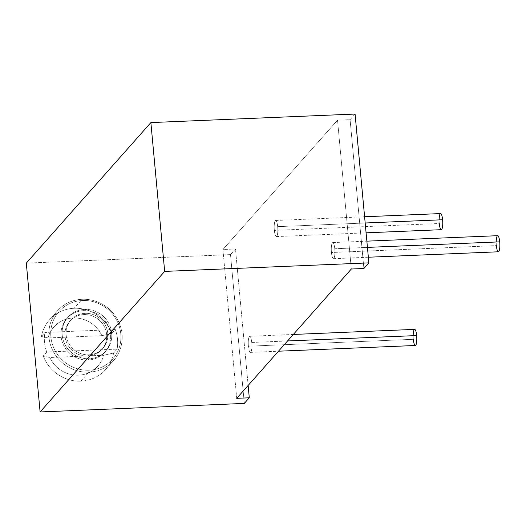 <?xml version="1.0" encoding="UTF-8"?>
<svg xmlns="http://www.w3.org/2000/svg" width="526" height="526" viewBox="0 0 526 526"><rect width="100%" height="100%" fill="white"/><g stroke="black" fill="none" stroke-linecap="round" stroke-linejoin="round"><path stroke-width="0.39" stroke-dasharray="2.63 1.97" d="M101.886 335.673L48.017 337.922A29.423 27.963 -138.4 0 1 73.206 318A29.423 27.963 -138.4 0 1 101.886 335.673L48.017 337.922L41.436 336.39L44.92 332.458L115.273 329.519L111.788 333.451L101.886 335.673L111.788 333.451A37.484 35.623 41.6 0 0 74.14 308.289A37.484 35.623 41.6 0 0 41.436 336.39L48.017 337.922A29.423 27.963 -138.4 0 1 73.206 318A29.423 27.963 -138.4 0 1 101.886 335.673M113.603 353.031A37.484 35.623 -138.4 0 1 105.568 369.574A37.484 35.623 -138.4 0 1 80.899 381.133L88.868 372.138A37.484 35.623 41.6 0 0 113.544 360.58A37.484 35.623 41.6 0 0 118.002 320.485A37.484 35.623 41.6 0 0 82.115 299.294L74.14 308.289A37.484 35.623 -138.4 0 1 111.788 333.451L115.273 329.519A37.484 35.623 -138.4 0 1 117.094 349.1L113.603 353.031L103.701 355.254A29.423 27.963 -138.4 0 1 78.512 375.176A29.423 27.963 -138.4 0 1 49.832 357.502L43.25 355.977L46.742 352.039L117.094 349.1A37.484 35.623 41.6 0 0 115.273 329.519L44.92 332.458A37.484 35.623 41.6 0 0 46.742 352.039A37.484 35.623 -138.4 0 1 44.92 332.458L41.436 336.39A37.484 35.623 -138.4 0 1 49.47 319.854A37.484 35.623 -138.4 0 1 74.14 308.289L82.115 299.294A37.484 35.623 41.6 0 0 57.439 310.859A37.484 35.623 41.6 0 0 52.988 350.954A37.484 35.623 41.6 0 0 88.868 372.138L80.899 381.133A37.484 35.623 -138.4 0 1 43.25 355.977A37.484 35.623 41.6 0 0 80.899 381.133A37.484 35.623 41.6 0 0 113.603 353.031L117.094 349.1L46.742 352.039L43.25 355.977L49.832 357.502L103.701 355.254A29.423 27.963 -138.4 0 1 78.512 375.176A29.423 27.963 -138.4 0 1 49.832 357.502L103.701 355.254L113.603 353.031M82.589 300.491A35.867 34.091 41.6 0 0 50.877 336.804A35.867 34.091 41.6 0 0 89.058 370.199L88.868 372.138A37.484 35.623 -138.4 0 1 48.971 337.245A37.484 35.623 -138.4 0 1 82.115 299.294L82.589 300.491A35.867 34.091 41.6 0 0 50.877 336.804A35.867 34.091 41.6 0 0 89.058 370.199A35.867 34.091 41.6 0 0 120.776 333.885A35.867 34.091 41.6 0 0 82.589 300.491L82.115 299.294A37.484 35.623 -138.4 0 1 122.012 334.194A37.484 35.623 -138.4 0 1 88.868 372.138L89.058 370.199A35.867 34.091 41.6 0 0 120.776 333.885A35.867 34.091 41.6 0 0 82.589 300.491M230.5 254.597L244.307 403.416L230.5 254.597L26.3 263.131L230.5 254.597L235.484 248.976L248.14 385.433L235.484 248.976L230.5 254.597M236.726 398.32L222.919 249.502L235.484 248.976L222.919 249.502L337.521 120.191L351.329 269.016L337.521 120.191L222.919 249.502L236.726 398.32M441.281 229.684A8.061 1.782 87.6 0 1 439.282 223.504L274.355 230.401A8.061 1.782 -92.4 0 0 276.354 236.582A8.061 1.782 -92.4 0 0 277.675 226.653L365.175 222.998L277.675 226.653A8.061 1.782 -92.4 0 0 275.289 220.696A8.061 1.782 -92.4 0 0 274.355 230.401A8.061 1.782 -92.4 0 0 276.742 236.358A8.061 1.782 -92.4 0 0 277.675 226.653A8.061 1.782 -92.4 0 0 275.677 220.473A8.061 1.782 -92.4 0 0 274.355 230.401L439.282 223.504A8.061 1.782 87.6 0 1 440.61 213.576M415.33 345.49A8.061 1.782 87.6 0 1 413.331 339.309L248.404 346.207A8.061 1.782 -92.4 0 0 250.402 352.387A8.061 1.782 -92.4 0 0 251.724 342.459L287.558 340.96L251.724 342.459A8.061 1.782 -92.4 0 0 249.337 336.502A8.061 1.782 -92.4 0 0 248.404 346.207A8.061 1.782 -92.4 0 0 250.79 352.164A8.061 1.782 -92.4 0 0 251.724 342.459A8.061 1.782 -92.4 0 0 249.725 336.278A8.061 1.782 -92.4 0 0 248.404 346.207L413.331 339.309A8.061 1.782 87.6 0 1 414.659 329.381M498.378 251.79A8.061 1.782 87.6 0 1 496.38 245.609L331.446 252.506A8.061 1.782 -92.4 0 0 333.445 258.687A8.061 1.782 -92.4 0 0 334.766 248.759L367.437 247.391L334.766 248.759A8.061 1.782 -92.4 0 0 332.379 242.802A8.061 1.782 -92.4 0 0 331.446 252.506A8.061 1.782 -92.4 0 0 333.832 258.463A8.061 1.782 -92.4 0 0 334.766 248.759A8.061 1.782 -92.4 0 0 332.774 242.578A8.061 1.782 -92.4 0 0 331.446 252.506L496.38 245.609A8.061 1.782 87.6 0 1 497.701 235.687M355.07 114.043L350.086 119.672L337.521 120.191L350.086 119.672L363.893 268.49L350.086 119.672L355.07 114.043M439.282 223.504A8.061 1.782 87.6 0 1 439.138 219.901M413.331 339.309A8.061 1.782 87.6 0 1 413.18 335.706M496.38 245.609A8.061 1.782 87.6 0 1 496.228 242.006M85.021 313.318A21.362 20.304 41.6 0 0 70.964 319.907A21.362 20.304 41.6 0 0 68.426 342.755A21.362 20.304 41.6 0 0 88.874 354.833L87.75 356.102A21.362 20.304 -138.4 0 1 67.302 344.024A21.362 20.304 -138.4 0 1 69.84 321.176A21.362 20.304 -138.4 0 1 83.897 314.587L85.021 313.318A21.362 20.304 41.6 0 0 66.138 334.944A21.362 20.304 41.6 0 0 88.874 354.833A21.362 20.304 41.6 0 0 107.764 333.201A21.362 20.304 41.6 0 0 85.021 313.318L83.897 314.587A21.362 20.304 41.6 0 0 65.014 336.213A21.362 20.304 41.6 0 0 87.75 356.102A21.362 20.304 41.6 0 0 106.64 334.47A21.362 20.304 41.6 0 0 83.897 314.587A21.362 20.304 -138.4 0 1 104.352 326.659A21.362 20.304 -138.4 0 1 101.807 349.514A21.362 20.304 -138.4 0 1 87.75 356.102L88.874 354.833A21.362 20.304 41.6 0 0 102.932 348.238A21.362 20.304 41.6 0 0 105.476 325.39A21.362 20.304 41.6 0 0 85.021 313.318M84.66 309.4A25.393 24.137 -138.4 0 1 111.69 333.037A25.393 24.137 -138.4 0 1 89.236 358.745A25.393 24.137 -138.4 0 1 62.206 335.108A25.393 24.137 -138.4 0 1 84.66 309.4L83.535 310.669A25.393 24.137 -138.4 0 1 107.843 325.022A25.393 24.137 -138.4 0 1 104.825 352.183A25.393 24.137 -138.4 0 1 88.112 360.014L89.236 358.745A25.393 24.137 41.6 0 0 105.95 350.914A25.393 24.137 41.6 0 0 108.967 323.753A25.393 24.137 41.6 0 0 84.66 309.4A25.393 24.137 41.6 0 0 67.946 317.231A25.393 24.137 41.6 0 0 64.928 344.392A25.393 24.137 41.6 0 0 89.236 358.745L88.112 360.014A25.393 24.137 -138.4 0 1 63.804 345.661A25.393 24.137 -138.4 0 1 66.822 318.5A25.393 24.137 -138.4 0 1 83.535 310.669L84.66 309.4M83.535 310.669A25.393 24.137 -138.4 0 1 110.565 334.306A25.393 24.137 -138.4 0 1 88.112 360.014A25.393 24.137 -138.4 0 1 61.082 336.377A25.393 24.137 -138.4 0 1 83.535 310.669M105.568 369.574L113.544 360.58M49.47 319.854L57.439 310.859M275.677 220.473L364.597 216.758M276.354 236.582L366.089 232.827M249.725 336.278L293.324 334.457M250.402 352.387L278.471 351.21M332.774 242.578L366.859 241.158M333.445 258.687L368.351 257.227M70.964 319.907L69.84 321.176M105.95 350.914L104.825 352.183M67.946 317.231L66.822 318.5M102.932 348.238L101.807 349.514"/><path stroke-width="0.79" d="M244.307 403.416L40.108 411.957L26.3 263.131L150.87 122.584L355.07 114.043L150.87 122.584L164.671 271.403L40.108 411.957L244.307 403.416L249.291 397.794L248.14 385.433L249.291 397.794L236.726 398.32L351.329 269.016L363.893 268.49L368.877 262.868L164.671 271.403L368.877 262.868L355.07 114.043L368.877 262.868L363.893 268.49L351.329 269.016L236.726 398.32L249.291 397.794L244.307 403.416M150.87 122.584L26.3 263.131L40.108 411.957L164.671 271.403L150.87 122.584M364.597 216.758L440.61 213.576A8.061 1.782 87.6 0 1 442.609 219.756L365.175 222.998L442.609 219.756A8.061 1.782 87.6 0 1 441.281 229.684L366.089 232.827M439.138 219.901A8.061 1.782 87.6 0 1 440.61 213.576A8.061 1.782 87.6 0 1 442.609 219.756A8.061 1.782 87.6 0 1 441.676 229.461A8.061 1.782 87.6 0 1 439.282 223.504M293.324 334.457L414.659 329.381A8.061 1.782 87.6 0 1 416.658 335.562L287.558 340.96L416.658 335.562A8.061 1.782 87.6 0 1 415.33 345.49L278.471 351.21M413.18 335.706A8.061 1.782 87.6 0 1 414.659 329.381A8.061 1.782 87.6 0 1 416.658 335.562A8.061 1.782 87.6 0 1 415.718 345.273A8.061 1.782 87.6 0 1 413.331 339.309M366.859 241.158L497.701 235.687A8.061 1.782 87.6 0 1 499.7 241.861L367.437 247.391L499.7 241.861A8.061 1.782 87.6 0 1 498.378 251.79L368.351 257.227M496.228 242.006A8.061 1.782 87.6 0 1 497.701 235.687A8.061 1.782 87.6 0 1 499.7 241.861A8.061 1.782 87.6 0 1 498.766 251.573A8.061 1.782 87.6 0 1 496.38 245.609"/></g></svg>
